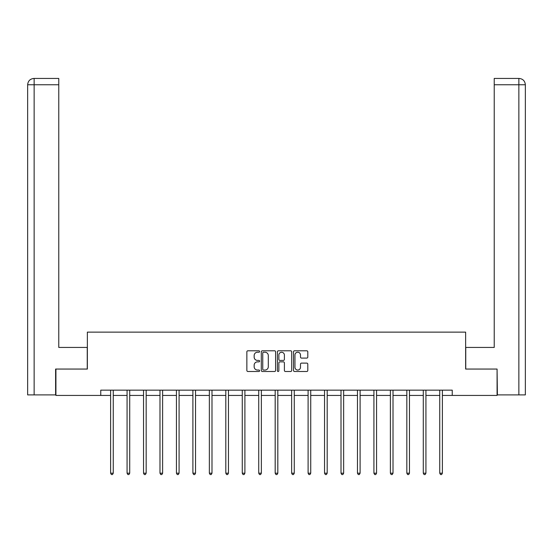 <?xml version="1.0" encoding="UTF-8"?>
<svg xmlns="http://www.w3.org/2000/svg" width="553" height="553" viewBox="0 0 553 553"><rect width="100%" height="100%" fill="white"/><g stroke="black" fill="none" stroke-linecap="round" stroke-linejoin="round"><path stroke-width="0.83" d="M259.62 351.514A0.726 0.726 0 0 0 258.901 350.789L247.896 350.789A1.037 1.037 0 0 0 246.859 351.826L246.859 370.462A1.037 1.037 0 0 0 247.896 371.498L258.901 371.498A0.726 0.726 0 0 0 259.62 370.773A0.726 0.726 0 0 0 258.901 370.047L257.477 370.047A3.311 3.311 0 0 1 254.159 366.736L254.159 365.18A3.311 3.311 0 0 1 257.477 361.869L258.901 361.869A0.726 0.726 0 0 0 259.62 361.144A0.726 0.726 0 0 0 258.901 360.418L257.477 360.418A3.311 3.311 0 0 1 254.159 357.107L254.159 355.551A3.311 3.311 0 0 1 257.477 352.24L258.901 352.24A0.726 0.726 0 0 0 259.62 351.514M306.763 358.088A1.037 1.037 0 0 0 307.8 357.058L307.8 351.826A1.037 1.037 0 0 0 306.763 350.789L294.542 350.789A1.037 1.037 0 0 0 293.505 351.826L293.505 370.462A1.037 1.037 0 0 0 294.542 371.498L306.763 371.498A1.037 1.037 0 0 0 307.8 370.462L307.8 364.15A1.037 1.037 0 0 0 306.763 363.114L301.53 363.114A1.037 1.037 0 0 0 300.493 364.15L300.493 367.282A2.772 2.772 0 0 1 297.728 370.047A2.772 2.772 0 0 1 294.956 367.282L294.956 355.012A2.772 2.772 0 0 1 297.728 352.24A2.772 2.772 0 0 1 300.493 355.012L300.493 357.058A1.037 1.037 0 0 0 301.53 358.088L306.763 358.088M58.77 78.436L33.989 78.436L58.77 78.436L58.77 84.761L34.141 84.761L34.141 394.904L55.604 394.904L55.604 369.058L87.36 369.058L87.36 332.132L465.64 332.132L465.64 369.058L497.078 369.058L497.078 395.43L452.243 395.43L452.243 390.155L100.757 390.155L100.757 395.43L110.621 395.43M55.922 369.058L55.922 395.43L100.757 395.43M275.594 351.826A1.037 1.037 0 0 0 274.558 350.789L262.343 350.789A1.037 1.037 0 0 0 261.306 351.826L261.306 370.462A1.037 1.037 0 0 0 262.343 371.498L274.558 371.498A1.037 1.037 0 0 0 275.594 370.462L275.594 351.826M278.442 350.789L290.657 350.789A1.037 1.037 0 0 1 291.694 351.826L291.694 370.462A1.037 1.037 0 0 1 290.657 371.498L285.431 371.498A1.037 1.037 0 0 1 284.394 370.462L284.394 362.906A1.037 1.037 0 0 0 283.357 361.869L279.894 361.869A1.037 1.037 0 0 0 278.857 362.906L278.857 370.773A0.726 0.726 0 0 1 278.131 371.498A0.726 0.726 0 0 1 277.406 370.773L277.406 351.826A1.037 1.037 0 0 1 278.442 350.789M113.254 395.43L127.072 395.43M129.713 395.43L143.531 395.43M146.165 395.43L159.99 395.43M162.623 395.43L176.442 395.43M179.082 395.43L192.9 395.43M195.534 395.43L209.359 395.43M211.993 395.43L225.811 395.43M228.451 395.43L242.269 395.43M244.903 395.43L258.728 395.43M261.362 395.43L275.18 395.43M277.82 395.43L291.638 395.43M294.272 395.43L308.097 395.43M310.731 395.43L324.549 395.43M327.189 395.43L341.007 395.43M343.641 395.43L357.466 395.43M360.1 395.43L373.918 395.43M376.558 395.43L390.377 395.43M393.01 395.43L406.835 395.43M409.469 395.43L423.287 395.43M425.928 395.43L439.746 395.43M442.379 395.43L452.243 395.43M263.477 352.24A0.726 0.726 0 0 0 262.751 352.966L262.751 369.328A0.726 0.726 0 0 0 263.477 370.047L264.984 370.047A3.311 3.311 0 0 0 268.295 366.736L268.295 355.551A3.311 3.311 0 0 0 264.984 352.24L263.477 352.24M284.394 355.061A2.772 2.772 0 0 0 281.622 352.289A2.772 2.772 0 0 0 278.857 355.061L278.857 359.388A1.037 1.037 0 0 0 279.894 360.418L283.357 360.418A1.037 1.037 0 0 0 284.394 359.388L284.394 355.061M113.393 390.155L113.33 390.307A1.058 1.058 0 0 0 113.254 390.701L113.254 473.195L110.621 473.195L110.621 390.701A1.058 1.058 0 0 0 110.545 390.307L110.482 390.155M113.254 473.195L112.466 474.564L111.409 474.564L110.621 473.195M87.25 369.058L87.25 347.429L58.77 347.429L58.77 84.761M34.141 394.904L27.65 394.904L27.65 84.761C28.03 80.918 30.139 78.809 33.968 78.436L33.989 78.436C30.132 78.809 28.023 80.925 27.65 84.761L27.65 331.606M34.141 78.436L35.565 78.436L34.141 78.436L34.141 84.761L27.65 84.761M465.75 369.058L465.75 347.429L494.23 347.429L494.23 78.436L519.011 78.436L494.23 78.436M525.35 331.606L525.35 84.761L525.35 394.904L497.396 394.904L497.078 369.058M518.859 78.436L517.435 78.436L518.859 78.436L518.859 84.761L494.23 84.761M518.859 394.904L518.859 84.761L525.35 84.761C524.97 80.918 522.861 78.809 519.032 78.436M129.851 390.155L129.789 390.307A1.058 1.058 0 0 0 129.713 390.701L129.713 473.195L127.072 473.195L127.072 390.701A1.058 1.058 0 0 0 126.996 390.307L126.934 390.155M129.713 473.195L128.918 474.564L127.867 474.564L127.072 473.195M146.303 390.155L146.241 390.307A1.058 1.058 0 0 0 146.165 390.701L146.165 473.195L143.531 473.195L143.531 390.701A1.058 1.058 0 0 0 143.455 390.307L143.393 390.155M146.165 473.195L145.377 474.564L144.319 474.564L143.531 473.195M162.762 390.155L162.7 390.307A1.058 1.058 0 0 0 162.623 390.701L162.623 473.195L159.99 473.195L159.99 390.701A1.058 1.058 0 0 0 159.914 390.307L159.852 390.155M162.623 473.195L161.835 474.564L160.778 474.564L159.99 473.195M179.22 390.155L179.158 390.307A1.058 1.058 0 0 0 179.082 390.701L179.082 473.195L176.442 473.195L176.442 390.701A1.058 1.058 0 0 0 176.366 390.307L176.303 390.155M179.082 473.195L178.287 474.564L177.236 474.564L176.442 473.195M195.672 390.155L195.61 390.307A1.058 1.058 0 0 0 195.534 390.701L195.534 473.195L192.9 473.195L192.9 390.701A1.058 1.058 0 0 0 192.824 390.307L192.762 390.155M195.534 473.195L194.746 474.564L193.688 474.564L192.9 473.195M212.131 390.155L212.069 390.307A1.058 1.058 0 0 0 211.993 390.701L211.993 473.195L209.359 473.195L209.359 390.701A1.058 1.058 0 0 0 209.283 390.307L209.221 390.155M211.993 473.195L211.205 474.564L210.147 474.564L209.359 473.195M228.589 390.155L228.527 390.307A1.058 1.058 0 0 0 228.451 390.701L228.451 473.195L225.811 473.195L225.811 390.701A1.058 1.058 0 0 0 225.735 390.307L225.672 390.155M228.451 473.195L227.656 474.564L226.606 474.564L225.811 473.195M245.041 390.155L244.979 390.307A1.058 1.058 0 0 0 244.903 390.701L244.903 473.195L242.269 473.195L242.269 390.701A1.058 1.058 0 0 0 242.193 390.307L242.131 390.155M244.903 473.195L244.115 474.564L243.057 474.564L242.269 473.195M261.5 390.155L261.438 390.307A1.058 1.058 0 0 0 261.362 390.701L261.362 473.195L258.728 473.195L258.728 390.701A1.058 1.058 0 0 0 258.652 390.307L258.59 390.155M261.362 473.195L260.574 474.564L259.516 474.564L258.728 473.195M277.959 390.155L277.896 390.307A1.058 1.058 0 0 0 277.82 390.701L277.82 473.195L275.18 473.195L275.18 390.701A1.058 1.058 0 0 0 275.104 390.307L275.041 390.155M277.82 473.195L277.025 474.564L275.975 474.564L275.18 473.195M294.41 390.155L294.348 390.307A1.058 1.058 0 0 0 294.272 390.701L294.272 473.195L291.638 473.195L291.638 390.701A1.058 1.058 0 0 0 291.562 390.307L291.5 390.155M294.272 473.195L293.484 474.564L292.426 474.564L291.638 473.195M310.869 390.155L310.807 390.307A1.058 1.058 0 0 0 310.731 390.701L310.731 473.195L308.097 473.195L308.097 390.701A1.058 1.058 0 0 0 308.021 390.307L307.959 390.155M310.731 473.195L309.943 474.564L308.885 474.564L308.097 473.195M327.328 390.155L327.265 390.307A1.058 1.058 0 0 0 327.189 390.701L327.189 473.195L324.549 473.195L324.549 390.701A1.058 1.058 0 0 0 324.473 390.307L324.411 390.155M327.189 473.195L326.394 474.564L325.344 474.564L324.549 473.195M343.779 390.155L343.717 390.307A1.058 1.058 0 0 0 343.641 390.701L343.641 473.195L341.007 473.195L341.007 390.701A1.058 1.058 0 0 0 340.931 390.307L340.869 390.155M343.641 473.195L342.853 474.564L341.795 474.564L341.007 473.195M360.238 390.155L360.176 390.307A1.058 1.058 0 0 0 360.1 390.701L360.1 473.195L357.466 473.195L357.466 390.701A1.058 1.058 0 0 0 357.39 390.307L357.328 390.155M360.1 473.195L359.312 474.564L358.254 474.564L357.466 473.195M376.697 390.155L376.634 390.307A1.058 1.058 0 0 0 376.558 390.701L376.558 473.195L373.918 473.195L373.918 390.701A1.058 1.058 0 0 0 373.842 390.307L373.78 390.155M376.558 473.195L375.764 474.564L374.713 474.564L373.918 473.195M393.148 390.155L393.086 390.307A1.058 1.058 0 0 0 393.01 390.701L393.01 473.195L390.377 473.195L390.377 390.701A1.058 1.058 0 0 0 390.3 390.307L390.238 390.155M393.01 473.195L392.222 474.564L391.165 474.564L390.377 473.195M409.607 390.155L409.545 390.307A1.058 1.058 0 0 0 409.469 390.701L409.469 473.195L406.835 473.195L406.835 390.701A1.058 1.058 0 0 0 406.759 390.307L406.697 390.155M409.469 473.195L408.681 474.564L407.623 474.564L406.835 473.195M426.066 390.155L426.004 390.307A1.058 1.058 0 0 0 425.928 390.701L425.928 473.195L423.287 473.195L423.287 390.701A1.058 1.058 0 0 0 423.211 390.307L423.149 390.155M425.928 473.195L425.133 474.564L424.082 474.564L423.287 473.195M442.518 390.155L442.455 390.307A1.058 1.058 0 0 0 442.379 390.701L442.379 473.195L439.746 473.195L439.746 390.701A1.058 1.058 0 0 0 439.67 390.307L439.607 390.155M442.379 473.195L441.591 474.564L440.534 474.564L439.746 473.195"/></g></svg>
